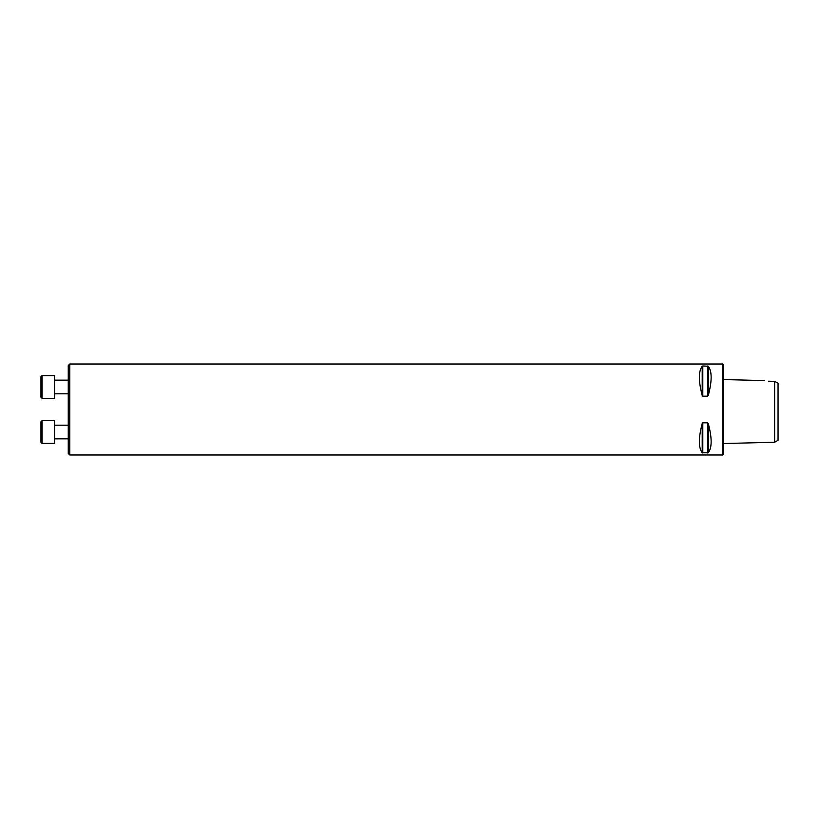 <?xml version="1.0" encoding="UTF-8"?>
<svg xmlns="http://www.w3.org/2000/svg" width="819" height="819" viewBox="0 0 819 819"><rect width="100%" height="100%" fill="white"/><g stroke="black" fill="none" stroke-linecap="round" stroke-linejoin="round"><path stroke-width="1.23" d="M69.789 454.995L68.253 453.46L68.253 365.54L69.789 364.005L69.789 454.995L722.767 454.995L722.767 364.005L69.789 364.005M778.05 440.284L778.05 383.169L774.641 381.347L774.641 442.25L778.05 440.284M764.608 380.589L723.453 379.555M768.498 381.204C763.717 380.415 763.717 380.415 768.498 381.204L774.641 381.347M707.698 422.829L708.292 423.536C712.09 437.94 712.09 447.686 708.292 452.784L702.211 452.784C698.412 447.686 698.412 437.94 702.211 423.536L702.804 422.829L707.698 422.829L707.698 452.999L708.292 452.784L708.292 423.536L707.698 422.829L708.292 423.536M707.698 396.171L708.292 395.464L707.698 396.171L702.804 396.171L702.211 395.464L702.804 396.171L702.804 366.001L708.292 366.216L707.698 366.001L707.698 396.171M708.292 366.216L708.292 395.464C712.09 381.06 712.09 371.314 708.292 366.216L707.698 366.001M702.804 452.999L702.804 422.829L702.211 423.536L702.211 452.784L702.804 452.999L702.211 452.784M702.211 395.464C698.412 381.06 698.412 371.314 702.211 366.216L702.211 395.464M722.767 364.005L723.453 364.68L723.453 454.32L722.767 454.995M54.597 375.604L54.597 398.351L42.086 398.351L42.086 375.604L54.597 375.604M42.086 398.351L40.95 397.215L40.95 376.74L42.086 375.604M54.597 420.649L54.597 443.396L42.086 443.396L42.086 420.649L54.597 420.649L42.086 420.649L40.95 421.785L42.086 420.649M40.95 442.26L42.086 443.396L40.95 442.26L40.95 421.785M723.453 443.54L774.641 442.25M54.597 393.806L68.253 393.806M54.597 380.149L68.253 380.149M54.597 438.851L68.253 438.851M54.597 425.194L68.253 425.194"/></g></svg>
